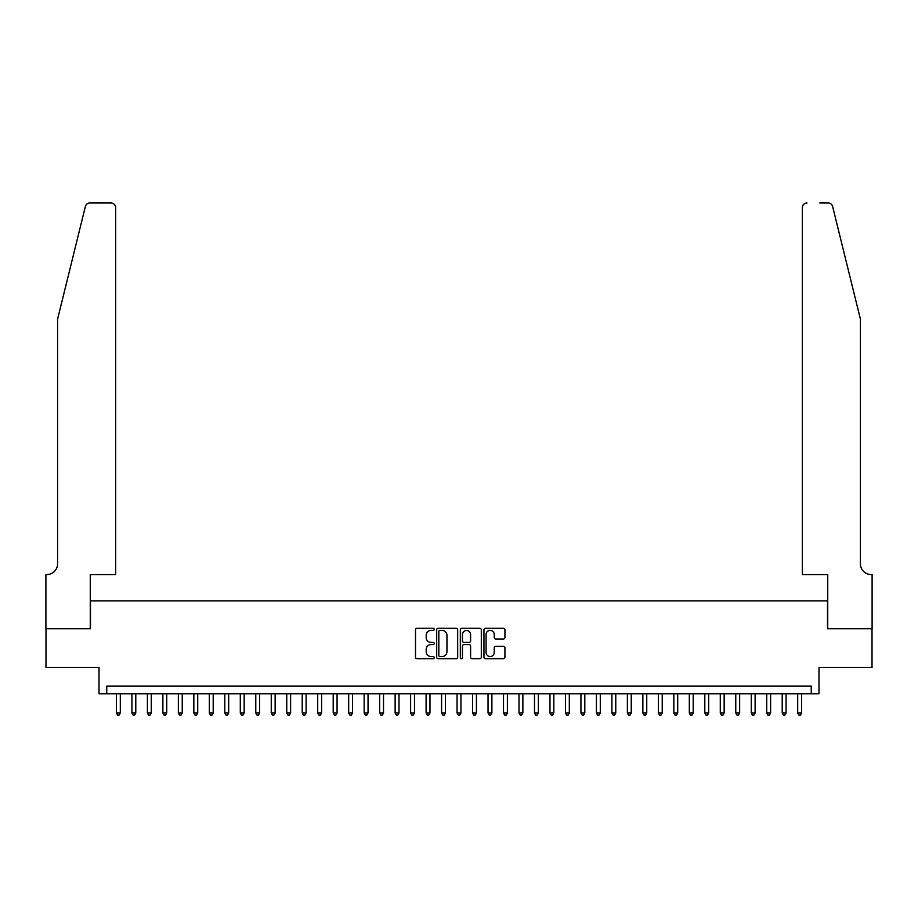 <?xml version="1.0" encoding="UTF-8"?>
<svg xmlns="http://www.w3.org/2000/svg" width="918" height="918" viewBox="0 0 918 918"><rect width="100%" height="100%" fill="white"/><g stroke="black" fill="none" stroke-linecap="round" stroke-linejoin="round"><path stroke-width="1.38" d="M434.225 629.346A1.067 1.067 0 0 0 433.158 628.291L417.013 628.291A1.515 1.515 0 0 0 415.498 629.805L415.498 657.162A1.515 1.515 0 0 0 417.013 658.688L433.158 658.688A1.067 1.067 0 0 0 434.225 657.621A1.067 1.067 0 0 0 433.158 656.554L431.07 656.554A4.865 4.865 0 0 1 426.204 651.688L426.204 649.416A4.865 4.865 0 0 1 431.07 644.551L433.158 644.551A1.067 1.067 0 0 0 434.225 643.484A1.067 1.067 0 0 0 433.158 642.416L431.07 642.416A4.865 4.865 0 0 1 426.204 637.562L426.204 635.279A4.865 4.865 0 0 1 431.07 630.414L433.158 630.414A1.067 1.067 0 0 0 434.225 629.346M503.42 638.997A1.515 1.515 0 0 0 504.934 637.482L504.934 629.805A1.515 1.515 0 0 0 503.42 628.291L485.484 628.291A1.515 1.515 0 0 0 483.958 629.805L483.958 657.162A1.515 1.515 0 0 0 485.484 658.688L503.42 658.688A1.515 1.515 0 0 0 504.934 657.162L504.934 647.89A1.515 1.515 0 0 0 503.42 646.375L495.743 646.375A1.515 1.515 0 0 0 494.217 647.89L494.217 652.491A4.062 4.062 0 0 1 490.155 656.554A4.062 4.062 0 0 1 486.092 652.491L486.092 634.476A4.062 4.062 0 0 1 490.155 630.414A4.062 4.062 0 0 1 494.217 634.476L494.217 637.482A1.515 1.515 0 0 0 495.743 638.997L503.42 638.997M811.248 693.813L818.994 693.813L818.994 667.489L872.02 667.489L872.02 628.773L827.508 628.773L827.508 600.911L90.492 600.911L90.492 628.773L45.98 628.773L45.98 667.489L99.006 667.489L99.006 693.813L811.248 693.813L811.248 686.067L106.752 686.067L106.752 693.813M457.669 629.805A1.515 1.515 0 0 0 456.154 628.291L438.219 628.291A1.515 1.515 0 0 0 436.693 629.805L436.693 657.162A1.515 1.515 0 0 0 438.219 658.688L456.154 658.688A1.515 1.515 0 0 0 457.669 657.162L457.669 629.805M461.846 628.291L479.781 628.291A1.515 1.515 0 0 1 481.307 629.805L481.307 657.162A1.515 1.515 0 0 1 479.781 658.688L472.104 658.688A1.515 1.515 0 0 1 470.59 657.162L470.59 646.065A1.515 1.515 0 0 0 469.064 644.551L463.98 644.551A1.515 1.515 0 0 0 462.454 646.065L462.454 657.621A1.067 1.067 0 0 1 461.398 658.688A1.067 1.067 0 0 1 460.331 657.621L460.331 629.805A1.515 1.515 0 0 1 461.846 628.291M439.894 630.414A1.067 1.067 0 0 0 438.827 631.481L438.827 655.498A1.067 1.067 0 0 0 439.894 656.554L442.097 656.554A4.865 4.865 0 0 0 446.951 651.688L446.951 635.279A4.865 4.865 0 0 0 442.097 630.414L439.894 630.414M470.59 634.556A4.062 4.062 0 0 0 466.528 630.494A4.062 4.062 0 0 0 462.454 634.556L462.454 640.902A1.515 1.515 0 0 0 463.98 642.416L469.064 642.416A1.515 1.515 0 0 0 470.59 640.902L470.59 634.556M116.425 693.813L116.425 713.011L120.304 713.011L120.304 693.813M120.304 713.011L119.133 715.019L117.584 715.019L116.425 713.011M85.363 206.516C86.544 203.968 86.544 203.968 85.363 206.516L57.593 319.108L57.593 563.744A10.844 10.844 0 0 1 46.749 574.588L45.9 574.588L45.9 628.773L90.262 628.773L90.262 574.588L115.657 574.588L115.657 207.629A4.647 4.647 0 0 0 111.009 202.981L89.872 202.981A4.647 4.647 0 0 0 85.363 206.516M98.157 202.981L111.009 202.981C113.809 203.28 115.358 204.829 115.657 207.629L115.657 574.588M57.593 563.744A10.844 10.844 0 0 1 46.749 574.588M851.893 284.58L832.637 206.516L860.407 319.108L860.407 563.744A10.844 10.844 0 0 0 871.251 574.588L872.1 574.588L872.1 628.773L827.738 628.773L827.738 574.588L802.343 574.588L802.343 207.629L802.343 574.588M819.843 202.981L828.128 202.981A4.647 4.647 0 0 1 832.637 206.516M806.991 202.981A4.647 4.647 0 0 0 802.343 207.629C802.642 204.829 804.191 203.28 806.991 202.981M860.407 563.744A10.844 10.844 0 0 0 871.251 574.588M131.917 693.813L131.917 713.011L135.784 713.011L135.784 693.813M135.784 713.011L134.625 715.019L133.076 715.019L131.917 713.011M147.396 693.813L147.396 713.011L151.263 713.011L151.263 693.813M151.263 713.011L150.104 715.019L148.555 715.019L147.396 713.011M162.876 693.813L162.876 713.011L166.743 713.011L166.743 693.813M166.743 713.011L165.584 715.019L164.035 715.019L162.876 713.011M178.356 693.813L178.356 713.011L182.234 713.011L182.234 693.813M182.234 713.011L181.076 715.019L179.526 715.019L178.356 713.011M193.847 693.813L193.847 713.011L197.714 713.011L197.714 693.813M197.714 713.011L196.555 715.019L195.006 715.019L193.847 713.011M209.327 693.813L209.327 713.011L213.194 713.011L213.194 693.813M213.194 713.011L212.035 715.019L210.486 715.019L209.327 713.011M224.807 693.813L224.807 713.011L228.685 713.011L228.685 693.813M228.685 713.011L227.526 715.019L225.977 715.019L224.807 713.011M240.298 693.813L240.298 713.011L244.165 713.011L244.165 693.813M244.165 713.011L243.006 715.019L241.457 715.019L240.298 713.011M255.778 693.813L255.778 713.011L259.645 713.011L259.645 693.813M259.645 713.011L258.486 715.019L256.937 715.019L255.778 713.011M271.258 693.813L271.258 713.011L275.136 713.011L275.136 693.813M275.136 713.011L273.977 715.019L272.428 715.019L271.258 713.011M286.749 693.813L286.749 713.011L290.616 713.011L290.616 693.813M290.616 713.011L289.457 715.019L287.908 715.019L286.749 713.011M302.229 693.813L302.229 713.011L306.096 713.011L306.096 693.813M306.096 713.011L304.937 715.019L303.388 715.019L302.229 713.011M317.708 693.813L317.708 713.011L321.587 713.011L321.587 693.813M321.587 713.011L320.428 715.019L318.879 715.019L317.708 713.011M333.2 693.813L333.2 713.011L337.067 713.011L337.067 693.813M337.067 713.011L335.908 715.019L334.359 715.019L333.2 713.011M348.679 693.813L348.679 713.011L352.546 713.011L352.546 693.813M352.546 713.011L351.387 715.019L349.838 715.019L348.679 713.011M364.159 693.813L364.159 713.011L368.038 713.011L368.038 693.813M368.038 713.011L366.879 715.019L365.33 715.019L364.159 713.011M379.65 693.813L379.65 713.011L383.517 713.011L383.517 693.813M383.517 713.011L382.358 715.019L380.809 715.019L379.65 713.011M395.13 693.813L395.13 713.011L398.997 713.011L398.997 693.813M398.997 713.011L397.838 715.019L396.289 715.019L395.13 713.011M410.61 693.813L410.61 713.011L414.488 713.011L414.488 693.813M414.488 713.011L413.318 715.019L411.78 715.019L410.61 713.011M426.101 693.813L426.101 713.011L429.968 713.011L429.968 693.813M429.968 713.011L428.809 715.019L427.26 715.019L426.101 713.011M441.581 693.813L441.581 713.011L445.448 713.011L445.448 693.813M445.448 713.011L444.289 715.019L442.74 715.019L441.581 713.011M457.061 693.813L457.061 713.011L460.939 713.011L460.939 693.813M460.939 713.011L459.769 715.019L458.231 715.019L457.061 713.011M472.552 693.813L472.552 713.011L476.419 713.011L476.419 693.813M476.419 713.011L475.26 715.019L473.711 715.019L472.552 713.011M488.032 693.813L488.032 713.011L491.899 713.011L491.899 693.813M491.899 713.011L490.74 715.019L489.191 715.019L488.032 713.011M503.512 693.813L503.512 713.011L507.39 713.011L507.39 693.813M507.39 713.011L506.22 715.019L504.682 715.019L503.512 713.011M519.003 693.813L519.003 713.011L522.87 713.011L522.87 693.813M522.87 713.011L521.711 715.019L520.162 715.019L519.003 713.011M534.483 693.813L534.483 713.011L538.35 713.011L538.35 693.813M538.35 713.011L537.191 715.019L535.642 715.019L534.483 713.011M549.962 693.813L549.962 713.011L553.841 713.011L553.841 693.813M553.841 713.011L552.67 715.019L551.121 715.019L549.962 713.011M565.454 693.813L565.454 713.011L569.321 713.011L569.321 693.813M569.321 713.011L568.162 715.019L566.613 715.019L565.454 713.011M580.933 693.813L580.933 713.011L584.8 713.011L584.8 693.813M584.8 713.011L583.641 715.019L582.092 715.019L580.933 713.011M596.413 693.813L596.413 713.011L600.292 713.011L600.292 693.813M600.292 713.011L599.121 715.019L597.572 715.019L596.413 713.011M611.904 693.813L611.904 713.011L615.771 713.011L615.771 693.813M615.771 713.011L614.612 715.019L613.063 715.019L611.904 713.011M627.384 693.813L627.384 713.011L631.251 713.011L631.251 693.813M631.251 713.011L630.092 715.019L628.543 715.019L627.384 713.011M642.864 693.813L642.864 713.011L646.742 713.011L646.742 693.813M646.742 713.011L645.572 715.019L644.023 715.019L642.864 713.011M658.355 693.813L658.355 713.011L662.222 713.011L662.222 693.813M662.222 713.011L661.063 715.019L659.514 715.019L658.355 713.011M673.835 693.813L673.835 713.011L677.702 713.011L677.702 693.813M677.702 713.011L676.543 715.019L674.994 715.019L673.835 713.011M689.315 693.813L689.315 713.011L693.193 713.011L693.193 693.813M693.193 713.011L692.023 715.019L690.474 715.019L689.315 713.011M704.806 693.813L704.806 713.011L708.673 713.011L708.673 693.813M708.673 713.011L707.514 715.019L705.965 715.019L704.806 713.011M720.286 693.813L720.286 713.011L724.153 713.011L724.153 693.813M724.153 713.011L722.994 715.019L721.445 715.019L720.286 713.011M735.766 693.813L735.766 713.011L739.644 713.011L739.644 693.813M739.644 713.011L738.474 715.019L736.925 715.019L735.766 713.011M751.257 693.813L751.257 713.011L755.124 713.011L755.124 693.813M755.124 713.011L753.965 715.019L752.416 715.019L751.257 713.011M766.737 693.813L766.737 713.011L770.604 713.011L770.604 693.813M770.604 713.011L769.445 715.019L767.896 715.019L766.737 713.011M782.216 693.813L782.216 713.011L786.083 713.011L786.083 693.813M786.083 713.011L784.924 715.019L783.375 715.019L782.216 713.011M797.696 693.813L797.696 713.011L801.575 713.011L801.575 693.813M801.575 713.011L800.416 715.019L798.867 715.019L797.696 713.011"/></g></svg>
